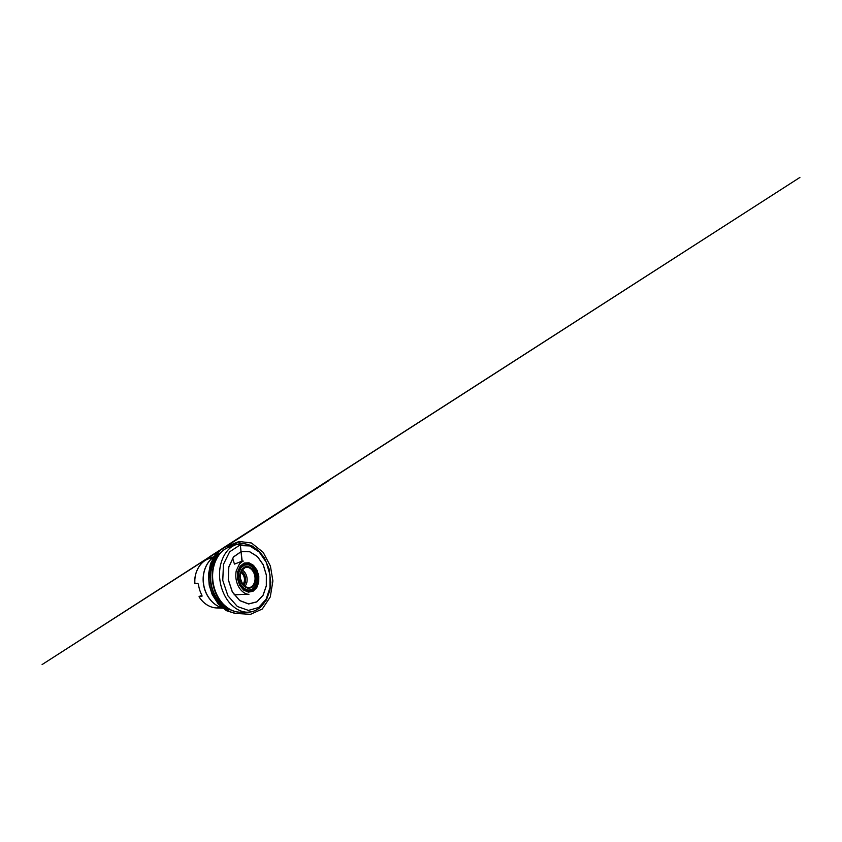 <?xml version="1.0" encoding="UTF-8"?>
<svg xmlns="http://www.w3.org/2000/svg" width="842" height="842" viewBox="0 0 842 842"><rect width="100%" height="100%" fill="white"/><g stroke="black" fill="none" stroke-linecap="round" stroke-linejoin="round"><path stroke-width="1.26" d="M212.879 557.772L208.321 558.877C200.101 561.856 193.944 572.255 194.912 583.548L194.881 582.98M199.322 597.073L199.101 596.725C203.28 603.64 210.142 607.766 216.636 607.945L221.309 607.482M194.912 583.548L197.838 583.243L198.523 584.79C199.059 588.569 200.207 592.094 201.964 595.357L201.975 596.304L199.101 596.725M242.812 584.495C244.169 582.843 244.685 580.759 244.38 578.243C243.927 575.549 242.717 573.602 240.759 572.392M240.844 572.128C242.906 573.36 244.18 575.381 244.664 578.201C244.98 580.843 244.422 583.011 242.98 584.716M199.091 596.504L201.964 595.357M235.107 544.995L232.908 545.006L231.297 546.342L238.275 541.901L240.117 543.322L242.17 561.13L234.465 564.108L232.613 558.225M240.065 578.338L240.212 573.307L241.98 569.181L244.969 566.803L248.506 566.561L251.884 568.413L254.495 571.928L255.884 576.423L255.831 581.096L254.305 585.116L251.569 587.716L248.074 588.337L244.506 586.737L241.622 583.159L240.065 578.338M240.138 578.349C240.844 583.864 245.085 588.211 248.895 587.674C253.01 587.348 255.768 581.948 254.894 576.559C254.179 570.918 249.632 566.287 245.454 567.382C241.865 568.108 239.317 573.128 240.138 578.349M238.686 578.496L240.507 584.127L243.885 588.284L248.032 590.116L252.084 589.368L255.242 586.327L256.989 581.675L257.052 576.275L255.452 571.097L252.442 567.034L248.537 564.866L244.433 565.098L240.949 567.845L238.854 572.634L238.686 578.496M258.441 576.096L256.652 570.276L253.295 565.698L248.916 563.235L244.296 563.466L240.349 566.529L237.97 571.95L237.77 578.591L239.833 584.979L243.664 589.663L248.358 591.705L252.916 590.821L256.442 587.379L258.378 582.138L258.441 576.096M257.452 576.223C258.462 582.917 255.326 589.6 250.274 590.558C245.232 591.642 239.381 586.043 238.349 578.538C237.244 571.044 241.307 564.298 246.453 564.14C251.59 563.866 256.515 569.539 257.452 576.223M258.799 576.044L258.736 582.275L256.747 587.674L253.105 591.231L248.422 592.147L243.57 590.053L239.612 585.222L237.486 578.622L237.686 571.76L240.149 566.182L244.222 563.024L248.99 562.793L253.505 565.35L256.957 570.066L258.799 576.044M266.335 575.118L263.23 564.845L257.41 556.562L249.632 551.752L241.117 551.689L233.56 556.972L228.824 567.013L228.329 579.706L232.36 591.894L239.781 600.546L248.632 603.903L256.884 601.798L263.051 595.241L266.304 585.79L266.335 575.118M266.377 575.118L266.346 585.811L263.093 595.294L256.905 601.872L248.632 603.988L239.749 600.62L232.308 591.947L228.266 579.717L228.761 566.982L233.508 556.909L241.096 551.615L249.632 551.678L257.431 556.509L263.272 564.814L266.377 575.118M222.762 580.38L227.919 595.789L237.391 606.524L248.506 610.408L258.673 607.482L266.125 599.23L269.977 587.632L269.966 574.676L266.24 562.214L259.22 552.036L249.737 545.921L239.181 545.532L229.603 551.836L223.467 564.329L222.762 580.38M262.662 556.109C256.305 546.647 245.801 541.206 236.097 544.648L235.897 544.721C225.351 548.121 217.436 563.835 220.004 580.78C221.246 589.516 225.003 597.788 230.119 603.482C235.518 609.176 241.254 612.092 247.348 612.218L247.548 612.218C257.852 612.271 265.967 603.672 268.861 592.652M232.792 546.195L229.003 547.142C218.478 550.563 210.584 565.75 213.047 582.011C214.236 590.4 217.91 598.336 222.951 603.798C228.266 609.271 233.96 612.071 240.033 612.197L243.917 611.86M218.625 555.046C212.647 560.972 209.395 571.76 210.953 582.475C212.489 594.02 219.467 604.293 227.635 608.156M235.013 611.471L231.203 610.155C222.225 606.282 214.321 594.957 212.626 582.096C210.879 570.129 214.647 558.183 221.351 551.984L224.509 549.489M228.066 608.45C219.583 604.903 212.184 594.431 210.616 582.548C209.005 571.476 212.584 560.393 218.941 554.636M220.32 553.026C212.437 557.951 207.427 570.266 209.279 582.78C210.995 596.147 220.246 607.377 229.898 609.513M212.984 557.688C206.09 562.477 201.88 573.17 203.448 583.906C204.932 595.368 212.805 605.166 221.435 607.524M217.425 555.31L212.815 557.836C206.069 562.709 202.006 573.286 203.564 583.885C205.027 595.21 212.71 604.945 221.225 607.44L226.414 608.303M243.706 585.537C245.296 583.548 245.896 581.064 245.527 578.096C244.99 574.918 243.57 572.581 241.265 571.108M242.001 569.855C244.717 571.486 246.39 574.17 247.022 577.886C247.453 581.359 246.717 584.222 244.822 586.485M243.296 561.077L242.022 561.709L240.402 545.311L239.959 542.269L239.139 541.48L251.463 542.985L263.209 552.363L270.419 566.056L272.903 580.98L270.271 596.936L262.294 609.019L250.506 614.323L235.044 613.418L226.403 610.661L218.215 604.009L212.184 594.494L209.216 585.137L208.427 574.812L210.532 563.614L215.678 554.204L222.888 548.153L799.9 177.441L42.1 664.559L328.738 480.687L209.248 556.941L224.625 547.226L239.139 541.48L232.908 545.006L225.761 546.784L221.488 549.384L217.562 553.226L214.257 558.235L211.837 564.182C210.71 568.508 210.142 572.907 210.132 577.391L210.774 583.832L214.742 596.052C216.857 599.967 219.394 603.44 222.351 606.493L227.108 610.166L232.129 612.544L237.086 613.607C240.591 613.871 243.727 613.397 246.495 612.218M248.895 587.674L245.296 586.79L242.791 584.474L240.317 578.307L240.654 572.718L241.528 570.602L245.454 567.382M194.818 583.211C194.007 572.086 200.112 561.867 208.321 558.877L214.521 556.467M199.186 596.967C203.364 603.714 210.153 607.766 216.636 607.945L223.277 608.177M247.548 612.218L252.263 611.65C255.252 610.713 257.989 609.282 260.473 607.345L266.44 599.851L269.903 590.284L270.798 582.58L269.061 568.782L264.367 557.878L258.841 550.878L252 545.932L244.201 543.637L236.097 544.648M235.897 544.721L229.003 547.142C226.214 548.163 223.667 549.784 221.351 551.984M247.348 612.218L240.033 612.197C237.065 612.155 234.118 611.471 231.203 610.155M230.498 609.818L221.225 607.44M220.783 552.531L212.815 557.836M242.022 561.709L239.517 563.835L236.192 570.939C235.307 576.202 235.939 580.149 237.476 584.348C240.275 591.052 245.327 594.326 248.927 594.336M248.106 594.178L234.129 594.841"/></g></svg>
